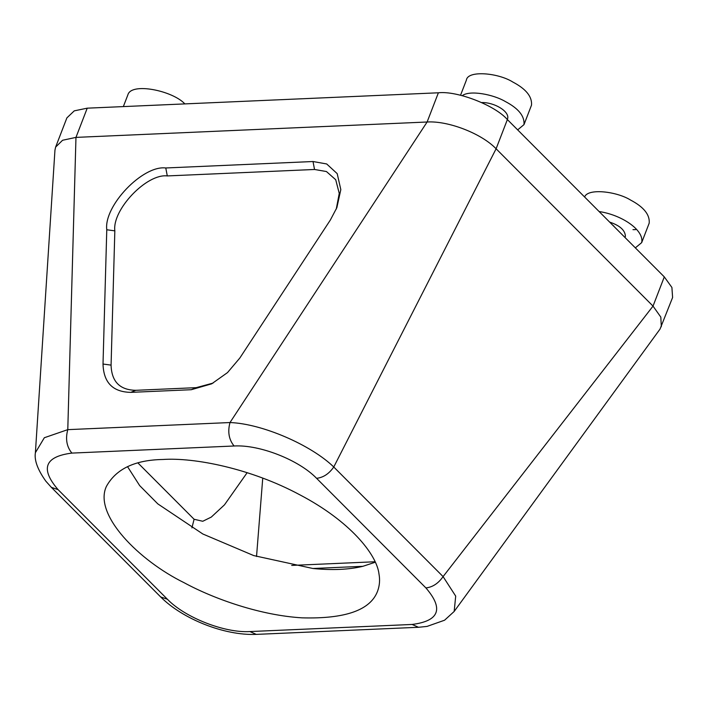 <?xml version="1.0" encoding="UTF-8"?>
<svg xmlns="http://www.w3.org/2000/svg" width="708" height="708" viewBox="0 0 708 708"><rect width="100%" height="100%" fill="white"/><g stroke="black" fill="none" stroke-linecap="round" stroke-linejoin="round"><path stroke-width="1.06" d="M460.536 95.253L466.413 80.039C467.714 70.136 498.228 72.774 512.857 82.057C526.035 88.987 532.248 96.686 531.504 105.156L523.991 124.626C524.734 116.165 518.521 108.466 505.344 101.527C493.688 94.553 469.908 89.801 462.227 95.668M517.654 129.874L523.991 124.626M481.697 102.563C494.14 102.209 509.247 111.165 507.716 118.351L507.282 119.475M123.342 106.589L127.874 94.863C131.192 82.119 172.548 90.589 184.876 103.899M635.634 229.622L632.97 229.649M613.756 225.905L613.27 225.728M584.604 196.992C587.702 188.001 616.739 191.39 630.554 200.045C643.722 206.984 649.944 214.683 649.201 223.144L641.678 242.623C644.377 230.038 621.651 214.869 599.127 211.55M635.341 247.862L641.678 242.623M609.641 222.091C619.889 225.533 625.146 230.277 625.412 236.339L624.969 237.472M362.885 566.312L312.909 568.497C332.194 570.409 348.858 569.675 362.885 566.312L375.24 562.223M191.921 527.903L194.098 519.256L138.016 463.032M247.154 472.67L224.48 504.839L211.294 517.079L202.762 521.274L194.098 519.256M256.535 556.488L262.748 478.112M127.528 466.643L139.653 485.582L157.822 503.892L202.86 534.009L253.676 555.568L312.909 568.497M162.893 459.483C194.045 457.315 250.809 468.413 299.909 494.857C349.619 520.849 376.86 554.329 379.01 574.161C380.081 579.932 379.612 585.587 377.603 591.109C370.532 610.119 345.371 619.031 302.112 617.845C260.765 615.42 214.356 599.118 184.071 582.693C139.264 560.727 93.199 514.813 106.377 486.449C115.997 468.962 134.83 459.97 162.893 459.483M213.081 383.081L196.222 387.657L135.786 390.312C119.811 390.011 111.581 381.621 111.076 365.124L114.838 230.852C112.041 209.71 146.786 173.327 167.292 175.929L314.529 169.477L326.432 171.54L335.716 179.735L339.247 193.399L336.256 209.117M330.388 219.967L336.858 207.656L340.822 189.611L337.194 173.637L326.689 163.964L313.016 161.521L165.778 167.973C142.715 165.044 103.625 205.975 106.775 229.764L103.014 364.027C103.572 382.594 112.838 392.037 130.803 392.365L191.249 389.719L211.683 383.825L227.507 372.594L239.826 358.036L330.388 219.967M51.357 487.352L160.681 596.95C182.416 618.819 224.091 635.74 256.287 634.386L418.499 627.279L427.039 626.412L444.571 620.217L454.164 611.464L455.704 596.109L443.084 576.604L333.76 466.997C311.148 444.996 262.164 423.703 229.994 422.543L67.782 429.641L44.339 437.73L35.4 452.669C34.161 460.182 37.648 469.696 45.861 481.21L51.357 487.352L58.074 489.635L167.398 599.242C184.876 617.447 224.33 633.111 249.889 631.563L412.1 624.456C439.287 620.987 443.889 608.809 425.906 587.923L316.582 478.316C299.103 460.103 259.659 444.447 234.091 445.996L71.88 453.093C66.667 446.721 65.304 438.898 67.782 429.641L75.968 137.387L427.11 122.006L229.994 422.543C227.516 431.8 228.888 439.615 234.091 445.996M35.4 452.651L54.95 150.211L55.622 147.096L62.587 140.255L75.968 137.387L87.234 108.174L438.385 92.792C457.156 90.642 495.096 105.359 507.37 119.563L664.299 276.89L671.91 287.466L672.6 297.502L660.024 329.105L454.155 611.464M438.385 92.792L427.11 122.006C448.279 120.634 481.529 133.538 496.104 148.777L653.024 306.104L660.812 317.087L661.325 326.715M316.582 478.316C323.308 477.573 329.034 473.794 333.76 466.997L496.104 148.777L507.37 119.563M425.906 587.923C432.632 587.171 438.358 583.401 443.084 576.604L653.024 306.104L664.299 276.89M160.681 596.95L167.398 599.242M256.287 634.386L249.889 631.563M418.499 627.279L412.1 624.456M55.622 147.096L66.888 117.882L74.269 110.855L87.234 108.174M291.714 565.418L375.036 561.763M71.88 453.093C44.701 456.563 40.099 468.749 58.074 489.635M313.016 161.521L314.529 169.477M165.778 167.973L167.292 175.929M106.775 229.764L114.838 230.852M103.014 364.027L111.076 365.124M130.803 392.365L135.786 390.312M191.249 389.719L196.222 387.657"/></g></svg>
